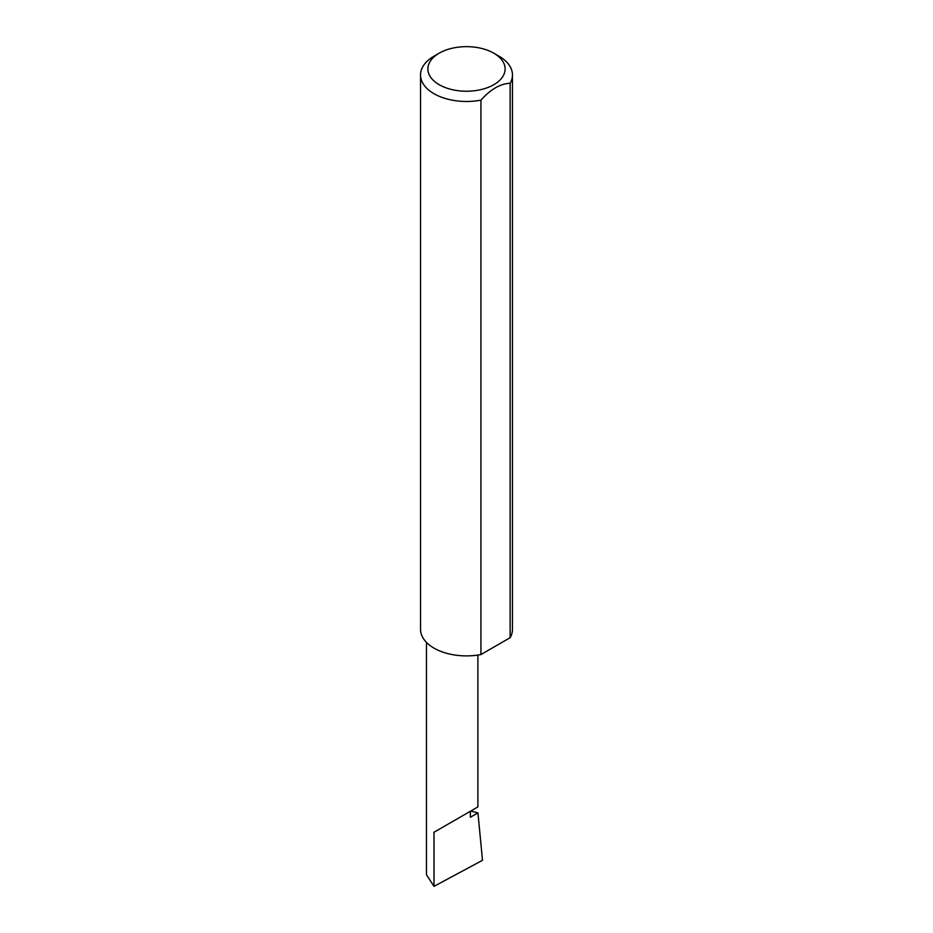 <?xml version="1.0" encoding="UTF-8"?>
<svg xmlns="http://www.w3.org/2000/svg" width="933" height="933" viewBox="0 0 933 933"><rect width="100%" height="100%" fill="white"/><g stroke="black" fill="none" stroke-linecap="round" stroke-linejoin="round"><path stroke-width="1.4" d="M470.71 811.069L477.941 812.9L470.36 817.273L470.36 811.267L477.894 806.917L477.894 655.071M470.36 811.267C476.413 807.78 483.574 803.64 470.36 811.267L433.997 832.259L470.36 811.267M439.198 84.705A38.603 22.287 0 0 0 493.802 84.705A38.603 22.287 0 0 0 493.802 53.181L499.003 56.178A45.962 26.532 180 0 1 512.462 74.943A45.962 26.532 180 0 1 510.141 83.27C500.415 83.643 490.676 89.265 480.927 100.134A45.962 26.532 180 0 1 433.997 93.708A45.962 26.532 180 0 1 420.538 74.943A45.962 26.532 180 0 1 433.997 56.178L439.198 53.181A38.603 22.287 0 0 0 439.198 84.705M480.927 100.134L480.927 654.558A45.962 26.532 180 0 1 433.997 648.12A45.962 26.532 180 0 1 420.538 629.367L420.538 74.943M477.941 812.9L482.501 860.308L433.997 886.35L426.463 874.769L426.463 642.394M433.997 886.35L433.997 832.259M510.141 83.27L510.141 637.694A45.962 26.532 180 0 0 512.462 629.367L512.462 74.943M480.927 654.558L510.141 637.694M499.003 56.178L493.802 53.181A38.603 22.287 0 0 0 439.198 53.181"/></g></svg>
